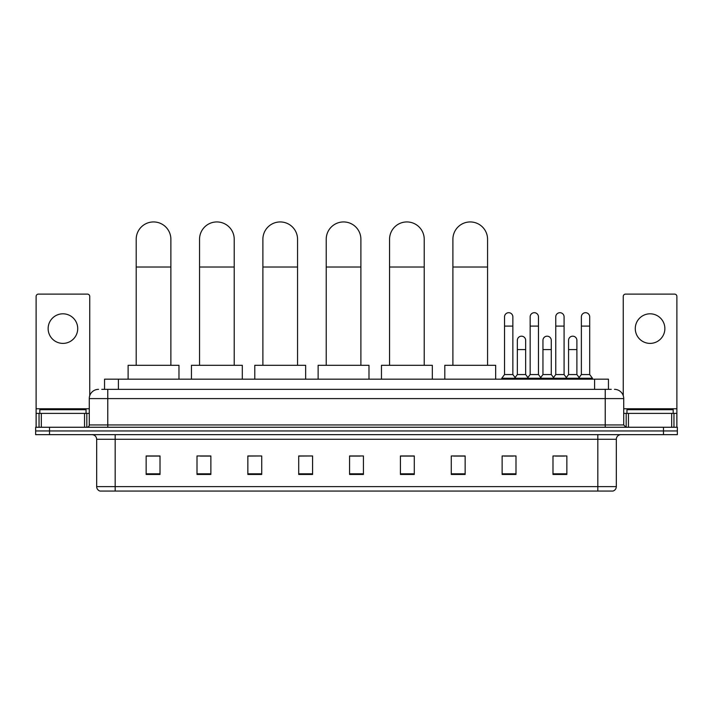 <?xml version="1.0" encoding="UTF-8"?>
<svg xmlns="http://www.w3.org/2000/svg" width="713" height="713" viewBox="0 0 713 713"><rect width="100%" height="100%" fill="white"/><g stroke="black" fill="none" stroke-linecap="round" stroke-linejoin="round"><path stroke-width="1.07" d="M104.544 389.351L104.544 379.173L608.456 379.173L608.456 389.351M101.977 389.351L611.237 389.351M101.763 389.351L107.77 389.351L107.77 398.594L89.277 398.594L89.277 424.948A2.308 2.308 0 0 1 86.968 427.256M98.528 389.351A9.242 9.242 0 0 0 89.277 398.594M614.472 389.351A9.242 9.242 0 0 1 623.723 398.594L623.723 424.948L626.032 427.256M49.518 427.256L35.65 427.256L35.65 430.955L49.518 430.955L35.65 430.955L35.65 434.654L49.518 434.654L49.518 430.955L663.482 430.955L49.518 430.955L49.518 427.256L663.482 427.256L663.482 430.955L677.35 430.955L663.482 430.955L663.482 434.654L49.518 434.654M663.482 434.654L677.35 434.654L677.35 427.256L663.482 427.256M616.326 486.623C616.192 488.833 615.087 490.312 612.993 491.061L597.833 491.061L597.833 486.623L616.326 486.623L616.326 439.279A4.626 4.626 0 0 1 620.943 434.654M597.833 491.061L100.007 491.061A4.626 4.626 0 0 1 96.674 486.623L96.674 439.279C96.407 436.472 94.865 434.93 92.057 434.654M566.853 474.457L566.853 455.964L552.985 455.964L552.985 474.457L566.853 474.457M515.998 474.457L515.998 455.964L502.13 455.964L502.13 474.457L515.998 474.457M465.143 474.457L465.143 455.964L451.276 455.964L451.276 474.457L465.143 474.457M414.289 474.457L414.289 455.964L400.421 455.964L400.421 474.457L414.289 474.457M160.015 474.457L160.015 455.964L146.147 455.964L146.147 474.457L160.015 474.457M210.87 474.457L210.87 455.964L197.002 455.964L197.002 474.457L210.87 474.457M261.724 474.457L261.724 455.964L247.857 455.964L247.857 474.457L261.724 474.457M312.579 474.457L312.579 455.964L298.711 455.964L298.711 474.457L312.579 474.457M363.434 474.457L363.434 455.964L349.566 455.964L349.566 474.457L363.434 474.457M453.584 456.062L465.143 456.062M504.073 456.062L513.315 456.062M555.293 456.062L564.544 456.062M312.579 455.964L298.711 456.062L312.579 455.964M261.724 455.964L247.857 456.062L261.724 455.964M200.237 456.062L210.87 456.062M349.566 456.062L360.199 456.062M160.015 456.062L146.147 456.062M414.289 456.062L400.421 456.062M86.041 413.388L86.041 409.69L39.812 409.69L39.812 413.388M62.931 313.809A14.795 14.795 0 0 0 48.136 328.595A14.795 14.795 0 0 0 62.931 343.39A14.795 14.795 0 0 0 77.717 328.595A14.795 14.795 0 0 0 62.931 313.809M84.544 427.256L84.544 413.388L41.309 413.388L41.309 427.256M89.74 395.706L89.74 296.421A2.308 2.308 0 0 0 87.432 294.113L38.422 294.113A2.308 2.308 0 0 0 36.113 296.421L36.113 413.388L41.309 413.388M84.544 413.388L89.277 413.388M36.113 427.256L36.113 413.388M136.201 365.306L136.201 239.283A17.335 17.335 0 0 1 153.545 221.939A17.335 17.335 0 0 1 170.879 239.283A17.335 17.335 0 0 0 153.545 221.939M170.879 365.306L170.879 239.283M178.972 379.173L178.972 365.306L128.117 365.306L128.117 379.173M199.542 365.306L199.542 239.283A17.335 17.335 0 0 1 216.877 221.939A17.335 17.335 0 0 1 234.221 239.283A17.335 17.335 0 0 0 216.877 221.939M234.221 365.306L234.221 239.283M242.304 379.173L242.304 365.306L191.449 365.306L191.449 379.173M262.883 365.306L262.883 239.283A17.335 17.335 0 0 1 280.218 221.939A17.335 17.335 0 0 1 297.553 239.283A17.335 17.335 0 0 0 280.218 221.939M297.553 365.306L297.553 239.283M305.645 379.173L305.645 365.306L254.791 365.306L254.791 379.173M326.215 365.306L326.215 239.283A17.335 17.335 0 0 1 343.559 221.939A17.335 17.335 0 0 1 360.894 239.283A17.335 17.335 0 0 0 343.559 221.939M360.894 365.306L360.894 239.283M368.986 379.173L368.986 365.306L318.132 365.306L318.132 379.173M389.556 365.306L389.556 239.283A17.335 17.335 0 0 1 406.891 221.939A17.335 17.335 0 0 1 424.226 239.283A17.335 17.335 0 0 0 406.891 221.939M424.226 365.306L424.226 239.283M432.319 379.173L432.319 365.306L381.464 365.306L381.464 379.173M452.898 365.306L452.898 239.283A17.335 17.335 0 0 1 470.232 221.939A17.335 17.335 0 0 1 487.567 239.283A17.335 17.335 0 0 0 470.232 221.939M487.567 365.306L487.567 239.283M495.66 379.173L495.66 365.306L444.805 365.306L444.805 379.173M504.537 326.099L512.861 326.099L512.861 374.557L504.537 374.557L504.537 316.857A4.162 4.162 0 0 1 508.957 312.704A4.162 4.162 0 0 1 512.861 316.857A4.162 4.162 0 0 0 508.957 312.704M504.537 374.557L501.765 378.255L501.765 379.173M512.861 374.557L515.633 378.255L501.765 378.255M530.151 374.557L530.151 326.099L538.467 326.099L538.467 374.557L530.151 374.557L527.37 378.255L515.633 378.255L515.633 379.173M530.151 326.099L530.151 316.857A4.162 4.162 0 0 1 534.572 312.704A4.162 4.162 0 0 1 538.467 316.857A4.162 4.162 0 0 0 534.572 312.704M538.467 374.557L541.247 378.255L527.37 378.255L527.37 379.173M555.757 374.557L555.757 326.099L564.081 326.099L564.081 374.557L555.757 374.557L552.985 378.255L541.247 378.255L541.247 379.173M555.757 326.099L555.757 316.857A4.162 4.162 0 0 1 560.186 312.704A4.162 4.162 0 0 1 564.081 316.857A4.162 4.162 0 0 0 560.186 312.704M564.081 374.557L566.853 378.255L552.985 378.255L552.985 379.173M581.371 374.557L581.371 326.099L589.696 326.099L589.696 374.557L581.371 374.557L578.6 378.255L566.853 378.255L566.853 379.173M581.371 326.099L581.371 316.857A4.162 4.162 0 0 1 585.792 312.704A4.162 4.162 0 0 1 589.696 316.857A4.162 4.162 0 0 0 585.792 312.704M589.696 374.557L592.467 378.255L578.6 378.255L578.6 379.173M592.467 378.255L592.467 379.173M517.344 340.342A4.162 4.162 0 0 1 521.764 336.188A4.162 4.162 0 0 1 525.659 340.342L525.659 349.584L517.344 349.584L517.344 340.342M525.659 349.584L525.659 374.557L517.344 374.557L517.344 349.584M517.344 374.557L515.098 377.542M525.659 374.557L527.905 377.542M542.95 340.342A4.162 4.162 0 0 1 547.379 336.188A4.162 4.162 0 0 1 551.274 340.342L551.274 349.584L542.95 349.584L542.95 340.342M551.274 349.584L551.274 374.557L542.95 374.557L542.95 349.584M542.95 374.557L540.712 377.542M551.274 374.557L553.52 377.542M568.564 340.342A4.162 4.162 0 0 1 572.985 336.188A4.162 4.162 0 0 1 576.888 340.342L576.888 349.584L568.564 349.584L568.564 340.342M576.888 349.584L576.888 374.557L568.564 374.557L568.564 349.584M568.564 374.557L566.327 377.542M576.888 374.557L579.134 377.542M650.069 313.809A14.795 14.795 0 0 0 635.283 328.595A14.795 14.795 0 0 0 650.069 343.39A14.795 14.795 0 0 0 664.864 328.595A14.795 14.795 0 0 0 650.069 313.809M671.691 427.256L671.691 413.388L628.456 413.388L628.456 427.256M671.691 413.388L676.887 413.388L676.887 296.421A2.308 2.308 0 0 0 674.578 294.113L625.568 294.113A2.308 2.308 0 0 0 623.26 296.421L623.26 395.706M623.723 413.388L628.456 413.388M676.887 413.388L676.887 427.256M673.188 413.388L673.188 409.69L626.959 409.69L626.959 413.388M118.411 389.351L118.411 379.173M594.589 389.351L594.589 379.173M107.77 427.256L107.77 424.948L623.723 424.948M89.277 424.948L107.77 424.948L107.77 398.594L605.23 398.594L605.23 427.256M623.723 398.594L605.23 398.594L605.23 389.351M597.833 434.654L597.833 439.279L96.674 439.279M616.326 439.279L597.833 439.279L597.833 486.623L115.167 486.623L115.167 491.061M96.674 486.623L115.167 486.623L115.167 434.654M363.434 473.815L349.566 473.815M312.579 473.815L298.711 473.815M261.724 473.815L247.857 473.815M210.87 473.815L197.002 473.815M160.015 473.815L146.147 473.815M414.289 473.815L400.421 473.815M465.143 473.815L451.276 473.815M515.998 473.815L502.13 473.815M566.853 473.815L552.985 473.815M89.277 408.763L36.113 408.763M86.817 413.388L86.817 427.256M36.149 413.388L36.149 427.256M39.037 427.256L39.037 413.388M136.201 267.019L170.879 267.019M199.542 267.019L234.221 267.019M262.883 267.019L297.553 267.019M326.215 267.019L360.894 267.019M389.556 267.019L424.226 267.019M452.898 267.019L487.567 267.019M676.887 408.763L623.723 408.763M676.851 427.256L676.851 413.388M673.963 413.388L673.963 427.256M626.183 427.256L626.183 413.388M512.861 326.099L512.861 316.857M538.467 326.099L538.467 316.857M564.081 326.099L564.081 316.857M589.696 326.099L589.696 316.857"/></g></svg>

